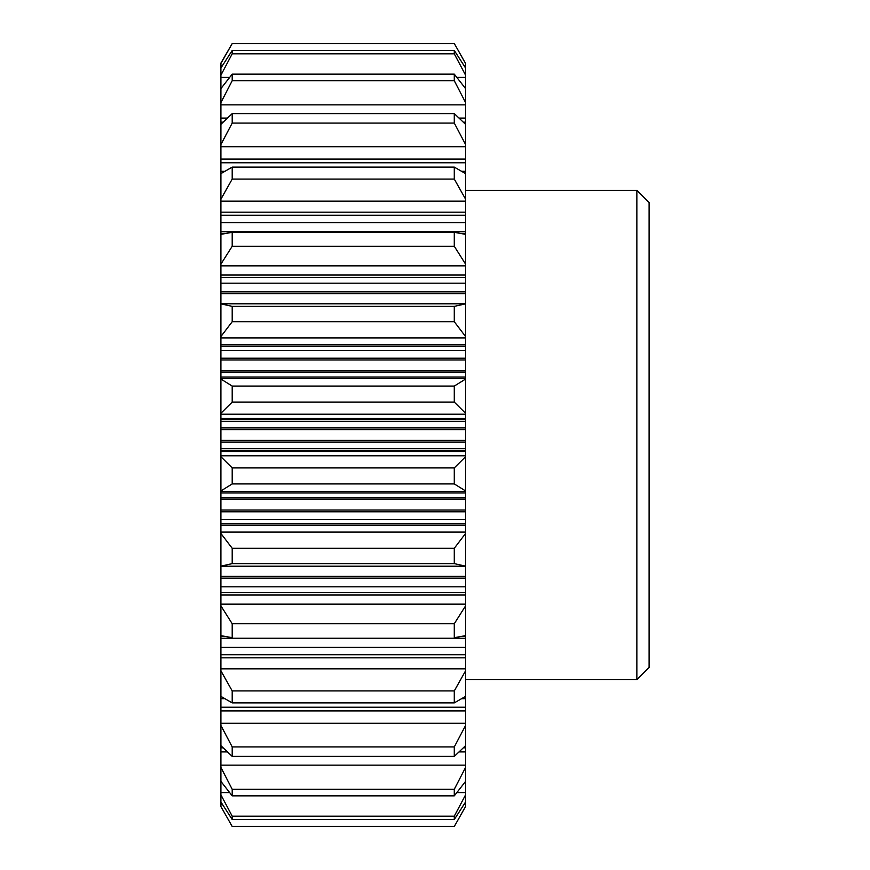<?xml version="1.0" encoding="UTF-8"?>
<svg xmlns="http://www.w3.org/2000/svg" width="870" height="870" viewBox="0 0 870 870"><rect width="100%" height="100%" fill="white"/><g stroke="black" fill="none" stroke-linecap="round" stroke-linejoin="round"><path stroke-width="1.3" d="M220.904 63.477L232.203 43.587L220.904 63.075L220.904 696.381L232.203 702.895L232.203 690.921L220.904 670.824M220.904 806.523L232.203 826.5L220.904 806.523L220.904 801.988L232.203 819.54L232.203 816.19L220.904 794.832L220.904 801.988M222.959 747.83L220.904 747.83L220.904 794.832M220.904 747.83L220.904 745.677L232.203 756.4L232.203 746.928L220.904 725.46L220.904 745.677M465.58 199.176L465.58 173.619L454.281 167.105L454.281 179.079L465.58 199.176L465.58 234.345L454.281 232.312L454.281 246.264L465.58 264.132L465.58 303.837L454.281 306.381L454.281 321.704L465.58 336.549L465.58 379.059L454.281 386.073L454.281 402.092L465.58 413.272L465.58 533.451L454.281 548.296L454.281 563.619L465.58 566.163L465.58 605.868L454.281 623.736L454.281 637.688L465.58 635.655L465.58 670.824L454.281 690.921L454.281 702.895L465.58 696.381L465.58 707.234L220.904 707.234L220.904 725.46M220.904 707.234L220.904 696.381M220.904 377.025L465.58 377.025L220.904 377.014M220.904 413.272L232.203 402.092L232.203 386.073L220.904 379.059M220.904 336.549L232.203 321.704L232.203 306.381L220.904 303.837M220.904 264.132L232.203 246.264L232.203 232.312L220.904 234.345M220.904 199.176L232.203 179.079L232.203 167.105L220.904 173.619M220.904 144.54L232.203 123.072L232.203 113.6L220.904 124.323M220.904 102.584L232.203 80.703L232.203 74.146L220.904 88.599M220.904 75.168L232.203 53.809L232.203 50.46L220.904 68.012M220.904 781.401L232.203 795.854L232.203 789.297L220.904 767.416M220.904 635.655L232.203 637.688L232.203 623.736L220.904 605.868M220.904 566.163L232.203 563.619L232.203 548.296L220.904 533.451M465.58 379.059L465.58 413.272M465.58 303.837L465.58 336.549M465.58 234.345L465.58 264.132M454.303 232.312L232.203 232.312L454.303 232.312M465.58 144.54L465.58 124.323L454.281 113.6L454.281 123.072L465.58 144.54L465.58 162.766L220.904 162.766M465.58 63.477L454.281 43.5L465.58 63.477L465.58 68.012L454.281 50.46L454.281 53.809L465.58 75.168L465.58 88.599L454.281 74.146L454.281 80.703L465.58 102.584L465.58 122.17L463.525 122.17M465.58 88.599L465.58 102.584M465.58 68.012L465.58 75.168M465.58 707.234L465.58 725.46L454.281 746.928L454.281 756.4L465.58 745.677L465.58 767.416L454.281 789.297L454.281 795.854L465.58 781.401L465.58 794.832L454.281 816.19L454.281 819.54L465.58 801.988L465.58 806.523L454.281 826.5L232.203 826.5M465.58 806.523L454.281 826.5M465.58 794.832L465.58 801.988M465.58 767.416L465.58 781.401M465.58 725.46L465.58 745.677M465.58 670.824L465.58 696.381M465.58 605.868L465.58 635.655M465.58 533.451L465.58 566.163M465.58 492.975L220.904 492.975L465.58 492.985M465.58 124.323L465.58 122.17M465.58 173.619L465.58 162.766M220.904 490.941L232.203 483.927L232.203 467.908L220.904 456.728M465.58 456.728L454.281 467.908L454.281 483.927L465.58 490.941M465.58 190.312L636.862 190.312L636.862 679.688L465.58 679.688M636.862 190.312L649.096 202.547L649.096 667.453L636.862 679.688M454.281 402.092L232.203 402.092M454.281 386.073L232.203 386.073M454.281 321.704L232.203 321.704M454.281 306.381L232.203 306.381M454.281 246.264L232.203 246.264M454.281 179.079L232.203 179.079M454.281 167.105L232.203 167.105M454.281 123.072L232.203 123.072M454.281 113.6L232.203 113.6M454.281 80.703L232.203 80.703M454.281 74.146L232.203 74.146M454.281 53.809L232.203 53.809M454.281 50.46L232.203 50.46M454.281 43.587L232.203 43.587M454.281 826.413L232.203 826.413M454.281 819.54L232.203 819.54M454.281 816.19L232.203 816.19M454.281 795.854L232.203 795.854M454.281 789.297L232.203 789.297M454.281 756.4L232.203 756.4M454.281 746.928L232.203 746.928M454.281 702.895L232.203 702.895M454.281 690.921L232.203 690.921M454.281 623.736L232.203 623.736M454.281 563.619L232.203 563.619M454.281 548.296L232.203 548.296M454.281 483.927L232.203 483.927M454.281 467.908L232.203 467.908M465.58 450.823L220.904 450.823M465.58 448.681L220.904 448.681M465.58 442.08L220.904 442.08M465.58 440.405L220.904 440.405M465.58 429.595L220.904 429.595M465.58 427.92L220.904 427.92M465.58 421.319L220.904 421.319M465.58 419.177L220.904 419.177M465.58 372.066L220.904 372.066M465.58 370.544L220.904 370.544M465.58 359.973L220.904 359.973M465.58 358.212L220.904 358.212M465.58 350.403L220.904 350.403M465.58 346.325L220.904 346.325M465.58 303.51L220.904 303.51M465.58 293.636L220.904 293.636M465.58 291.863L220.904 291.863M465.58 283.185L220.904 283.185M465.58 277.345L220.904 277.345M465.58 233.475L462.731 233.475M223.753 233.475L220.904 233.475M465.58 231.768L220.904 231.768M465.58 222.6L220.904 222.6M465.58 215.249L220.904 215.249M465.58 171.303L462.166 171.303M224.319 171.303L220.904 171.303M222.959 122.17L220.904 122.17M465.58 747.83L463.525 747.83M465.58 698.697L462.166 698.697M224.319 698.697L220.904 698.697M465.58 654.751L220.904 654.751M465.58 647.4L220.904 647.4M465.58 638.232L220.904 638.232M465.58 636.525L462.731 636.525M223.753 636.525L220.904 636.525M465.58 592.655L220.904 592.655M465.58 586.815L220.904 586.815M465.58 578.137L220.904 578.137M465.58 576.364L220.904 576.364M465.58 566.49L220.904 566.49M465.58 523.675L220.904 523.675M465.58 519.597L220.904 519.597M465.58 511.788L220.904 511.788M465.58 510.027L220.904 510.027M465.58 499.456L220.904 499.456M465.58 497.934L220.904 497.934M465.58 455.782L220.904 455.782M465.58 414.218L220.904 414.218M465.58 378.559L220.904 378.559M465.58 337.908L220.904 337.908M465.58 303.804L220.904 303.804M465.58 265.839L220.904 265.839M465.58 201.166L220.904 201.166M465.58 146.704L220.904 146.704M465.58 77.419L456.989 77.419M229.495 77.419L220.904 77.419M465.58 65.62L464.08 65.62M222.405 65.62L220.904 65.62M465.58 804.38L464.08 804.38M222.405 804.38L220.904 804.38M465.58 792.581L456.989 792.581M229.495 792.581L220.904 792.581M465.58 765.143L220.904 765.143M465.58 723.296L220.904 723.296M465.58 668.834L220.904 668.834M465.58 604.161L220.904 604.161M465.58 566.196L220.904 566.196M465.58 532.092L220.904 532.092M465.58 491.441L220.904 491.441M465.58 451.486L220.904 451.486M465.58 418.513L220.904 418.513M465.58 344.77L220.904 344.77M465.58 274.963L220.904 274.963M465.58 212.16L220.904 212.16M465.58 159.09L220.904 159.09M465.58 118.081L459.36 118.081M227.124 118.081L220.904 118.081M465.58 104.857L220.904 104.857M465.58 751.919L459.36 751.919M227.124 751.919L220.904 751.919M465.58 710.91L220.904 710.91M465.58 657.84L220.904 657.84M465.58 595.036L220.904 595.036M465.58 525.23L220.904 525.23M454.281 43.5L232.203 43.5"/></g></svg>
